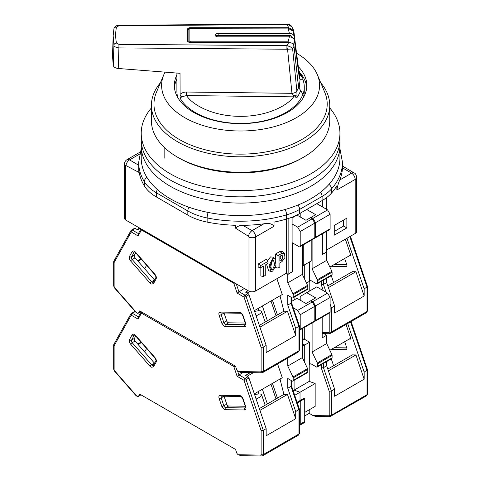 <?xml version="1.0" encoding="UTF-8"?>
<svg xmlns="http://www.w3.org/2000/svg" width="480" height="480" viewBox="0 0 480 480"><rect width="100%" height="100%" fill="white"/><g stroke="black" fill="none" stroke-linecap="round" stroke-linejoin="round"><path stroke-width="0.72" d="M272.646 258.684L269.142 265.524L271.044 271.434L272.646 271.164L276.012 265.206L275.052 258.882L272.646 258.684M275.052 258.882L273.24 257.13L270.486 256.926L267.498 260.838M266.568 264.276L268.62 270.75L271.044 271.434M272.004 260.922L270.618 267.654M272.646 260.346L273.462 260.214L274.77 264.576L272.646 269.502L271.374 269.352L270.594 264.69L272.646 260.346M144.318 185.838A50.952 29.418 0 0 0 156.42 196.986L156.42 192.828A50.952 29.418 180 0 1 144.318 181.68L144.318 185.838A101.91 58.836 0 0 1 138.792 169.332L138.792 172.332L125.976 165.552A0.672 0.384 60 0 0 125.532 165.84A5.094 2.94 180 0 1 124.482 164.052L124.482 218.136A5.094 2.94 0 0 0 125.532 219.924L248.982 291.198A5.094 2.94 0 0 0 255.684 290.94L286.338 273.246L288.138 274.284L288.138 218.556M355.188 233.496A5.094 2.94 0 0 0 356.682 231.414L356.682 177.33A5.094 2.94 180 0 1 355.188 179.412L355.188 233.496L326.334 250.152M326.334 231.534L326.334 252.234L322.188 254.418M302.37 265.026L303.27 265.548L311.202 260.97L311.202 240.27M292.104 217.158L292.104 271.998L288.138 274.284M156.42 196.986L187.83 215.124A50.952 29.418 0 0 0 207.138 222.108A101.91 58.836 0 0 0 235.722 225.3L235.722 228.3L248.538 236.31A0.672 0.384 60 0 1 248.982 237.114L248.982 291.198M125.532 165.84L125.532 219.924M346.866 218.142L334.26 225.426L334.26 235.176L346.866 227.898L346.866 218.142M255.684 290.94L255.684 236.856L274.026 226.266L274.026 222.108A101.91 58.836 0 0 0 286.536 219.042A50.952 29.418 0 0 0 299.586 213.588L322.092 200.598A50.952 29.418 0 0 0 331.536 193.062A101.91 58.836 0 0 0 336.846 185.838L336.846 190.002L355.188 179.412A5.094 2.94 -120 0 0 351.582 173.172A5.094 2.97 -59.6 0 1 354.162 172.938C355.422 173.34 356.262 174.804 356.682 177.33M322.368 200.436L322.368 206.886M322.368 233.82L322.368 254.52M303.27 244.848L303.27 265.548M275.448 267.228L275.448 267.558L278.052 268.044L279.852 267L279.852 262.842L282.018 261.594L284.952 257.508L284.508 253.338L282.702 251.58L279.852 251.52L275.448 254.058L275.448 259.386M260.76 265.548L267.966 261.384L266.244 259.374L258.156 264.042L258.156 267.138L260.76 267.624L260.76 265.548L258.156 264.042M260.856 267.57L260.856 275.982L263.46 276.468L263.46 266.064L260.76 267.624M286.338 219.102L286.338 273.246M248.538 236.31A5.094 2.916 -60.4 0 1 252.078 230.616L242.802 225.354C239.73 225.324 237.366 226.302 235.722 228.3M138.792 172.332L138.672 162.372A101.91 58.836 180 0 0 144.318 181.68A5.094 3.93 149 0 1 146.964 177.432M138.672 165.234L129.576 159.894A5.094 2.97 120.4 0 0 125.976 165.552M339.942 148.674L342.486 162.372L342.462 167.814A101.91 58.836 180 0 1 339.792 179.976C338.616 182.382 337.632 185.724 336.846 190.002M346.866 227.898L343.626 226.026L343.626 220.014M334.26 231.432L343.626 226.026M326.334 209.172L326.334 197.82M278.052 268.044L278.052 255.564L275.448 254.058M278.052 255.564L282.018 253.272L279.852 251.52M284.508 253.338L282.018 253.272M267.966 261.384L267.966 263.466L265.26 265.026L265.26 275.43L263.46 276.468M274.026 226.266C271.914 223.662 268.53 222.846 263.874 223.812L252.078 230.616A5.094 2.94 60 0 1 255.684 236.856A5.094 2.94 180 0 1 248.982 237.114M242.802 225.354A101.91 58.836 0 0 0 263.874 223.812M279.852 261.18L279.852 256.188L282.966 254.766L282.018 259.932L279.852 261.18M281.214 255.402L279.852 258.174L282.018 259.932M176.892 73.062L176.892 91.23A63.69 36.774 0 0 0 177.912 97.788M303.252 97.788A63.69 36.774 0 0 0 304.272 91.23L304.272 87.066A63.69 36.774 180 0 1 302.988 94.422L300.762 90.594C298.74 94.902 297.504 97.152 297.048 97.344L293.64 96.852L186.534 95.562L181.728 96.852L180.114 98.202L180.03 73.308L118.23 68.478C115.446 68.136 113.79 67.152 113.262 65.526L112.506 55.944L113.202 34.656M293.538 44.826L294.474 40.554L299.262 77.646C299.484 79.044 299.616 79.278 299.664 78.354L294.414 36.474L293.016 31.086L288.066 28.296L289.398 33.3L218.16 33.3A3.06 1.764 0 0 0 215.106 35.064A3.06 1.764 0 0 0 218.16 36.828L289.398 36.828L288.066 41.832L291.72 43.128M299.58 78.918L299.664 78.354M300.006 79.716L302.988 79.716L302.988 79.296L302.79 78.162L298.842 70.71M302.988 79.716A63.69 36.774 180 0 1 304.272 87.066M299.028 72.162L300.762 75.888L302.79 78.162M180.108 94.332C181.824 92.79 183.99 92.022 186.588 92.034L291.954 93.33L287.568 49.23L118.914 47.916L118.23 68.478M186.588 92.034L186.534 95.562C192.498 104.988 212.922 116.196 239.364 116.316C265.788 116.826 287.004 106.122 293.64 96.852L293.67 95.586L291.954 93.318A5.094 2.82 -5.8 0 0 296.874 91.05L292.644 48.966L287.568 49.23A2.55 0.3 -78.4 0 0 288.186 45.924L286.932 45.66L286.896 49.158M180.114 94.704L181.728 96.852M295.374 43.896L293.766 30.57L288.774 27.708L190.14 27.708L190.14 28.146M190.14 27.708A2.55 1.47 180 0 0 187.59 29.178L187.59 40.95A2.55 1.47 0 0 0 190.14 42.42L288.774 42.42C291.726 42.588 293.466 43.854 294.012 46.218L298.548 87.546L300.762 90.594M288.06 24.102L286.908 24L286.932 24.468L288.186 24.456A2.55 0.378 -79.6 0 0 288.06 24.102L288.06 24.102C290.226 24.858 291.504 25.794 291.888 26.91L288.186 24.456M286.908 24L118.926 25.296L118.95 25.764L286.932 24.468L288.774 27.708M297.234 95.178A5.094 1.59 -15.7 0 0 293.67 95.586L297.048 97.344L296.874 91.044L298.548 87.546M288.774 42.42L286.932 45.66L118.95 44.364L118.914 47.916C115.44 47.304 113.778 46.416 113.916 45.246L113.154 35.724L113.946 28.668A2.55 2.07 10.9 0 1 116.448 27.072L118.95 25.764M188.622 28.83A2.55 1.47 0 0 0 187.59 30.012M288.066 28.11L190.644 28.296L288.066 28.11C289.86 27.834 291.51 28.824 293.01 31.08M299.1 89.07L300.03 79.926L294.414 36.474M288.066 42.42L288.066 41.832L190.644 41.832L190.644 42.42M298.908 88.74L297.558 78.528M294.012 46.218L292.644 48.966C291.936 47.73 290.448 46.716 288.186 45.924M289.398 33.3C292.248 33.486 293.94 34.728 294.474 37.026L293.226 31.896M190.644 41.832L189.12 40.95A1.02 0.834 180 0 0 188.1 41.778A2.55 1.47 0 0 0 188.1 41.832M188.1 41.778L188.1 30.012A1.02 0.834 -0 0 1 189.12 29.178L190.644 28.296M292.056 37.434L292.026 37.242A2.55 2.082 180 0 0 289.494 35.376L218.16 35.376A3.06 1.764 0 0 0 215.694 36.102M294.474 40.554C293.946 38.262 292.254 37.02 289.398 36.828M151.41 107.94A99.36 57.366 0 0 0 141.222 133.248L141.222 145.728A99.36 57.366 0 0 0 170.322 186.294A99.36 57.366 0 0 0 278.604 198.726A99.36 57.366 0 0 0 339.942 145.728L339.942 158.208A99.36 57.366 0 0 1 278.604 211.206A99.36 57.366 0 0 1 170.322 198.774A99.36 57.366 0 0 1 141.222 158.208L141.222 145.728A99.36 57.366 0 0 0 170.322 186.294A99.36 57.366 0 0 0 278.604 198.726A99.36 57.366 0 0 0 339.942 145.728L339.942 139.488A99.36 57.366 0 0 1 278.604 192.486A99.36 57.366 0 0 1 170.322 180.054A99.36 57.366 0 0 0 278.604 192.486A99.36 57.366 0 0 0 339.942 139.488L339.942 133.248A99.36 57.366 0 0 0 329.748 107.94M141.222 139.488A99.36 57.366 0 0 0 170.322 180.054A99.36 57.366 0 0 1 141.222 139.488M303.636 157.17L301.83 158.208A86.622 50.01 0 0 1 179.328 158.208L177.528 157.17A89.166 51.48 0 0 0 303.636 157.17A89.166 51.48 0 0 0 329.748 120.768L329.748 105.324A89.166 51.48 0 0 0 320.748 82.788M160.41 82.788A89.166 51.48 0 0 0 151.41 105.324L151.41 120.768A89.166 51.48 0 0 0 177.528 157.17L179.328 158.208M151.41 105.324A89.166 51.48 0 0 0 177.528 141.732A89.166 51.48 0 0 0 274.704 152.886A89.166 51.48 0 0 0 329.748 105.324M165.024 72.132A78.978 45.6 0 0 0 163.83 74.658L156.402 92.34A86.622 50.01 0 0 0 179.328 139.488A86.622 50.01 0 0 0 282.996 147.732A86.622 50.01 0 0 0 324.762 92.34L317.334 74.658A78.978 45.6 0 0 0 296.58 53.25M300.498 73.254A66.24 38.244 180 0 1 306.72 87.486M176.892 74.898A66.24 38.244 0 0 0 174.342 85.404A66.24 38.244 0 0 0 193.74 112.446A66.24 38.244 0 0 0 265.932 120.738A66.24 38.244 0 0 0 306.822 85.404A66.24 38.244 0 0 0 298.314 66.654M163.83 74.658A78.978 45.6 0 0 0 184.734 117.648A78.978 45.6 0 0 0 279.252 125.16A78.978 45.6 0 0 0 317.334 74.658M174.438 87.486A66.24 38.244 180 0 1 176.892 79.062M141.222 133.248A99.36 57.366 0 0 0 170.322 173.814A99.36 57.366 0 0 0 278.604 186.246A99.36 57.366 0 0 0 339.942 133.248M350.394 236.262L367.494 286.668L364.164 288.876L364.164 295.992L334.62 313.05L334.62 305.934L331.374 307.806L331.374 332.058L367.044 311.466A1.53 0.882 180 0 0 367.494 310.842L366.516 312.63A2.55 1.47 -120 0 0 367.044 311.466L367.044 287.208L349.848 236.574M331.158 266.286L346.092 266.496A2.04 1.176 -120 0 0 346.476 266.4A2.04 1.176 -120 0 0 346.752 264.654L344.658 258.492M329.856 267.042L350.004 255.408L351.036 255.918L345.354 239.172M364.164 288.876L346.968 238.242M326.334 251.82L326.694 252.024L322.188 254.628L322.188 233.928M302.37 340.566L304.188 339.522A2.55 1.47 -120 0 0 304.716 338.352L304.716 327.222M294.084 299.976L294.084 297.162L294.084 299.976M304.716 279.348L304.716 264.714L304.716 279.348M327.804 285.858L352.362 271.68L355.926 271.728L364.164 295.992M349.158 255.894L351.036 255.918M330.114 308.166L331.374 307.806L330.114 304.092M328.398 287.616L355.926 271.728M326.694 252.024L326.694 260.346L331.878 271.332A1.53 0.882 -120 0 1 332.094 272.202L332.094 274.698L317.502 283.122A1.53 0.882 60 0 1 317.19 283.824A1.53 0.882 60 0 1 316.422 283.746L310.836 280.524L306.462 283.05L310.842 280.524M317.19 283.824L331.782 275.4A1.53 0.882 -120 0 0 332.094 274.698M326.694 278.34L326.694 282.588L334.62 305.934M312.102 239.748L312.102 268.77L317.286 279.756A1.53 0.882 60 0 1 317.502 280.626L317.502 283.122M312.282 218.742L297.69 227.166L300.21 231.534L300.21 246.096A1.53 0.882 60 0 1 299.892 246.798L314.484 238.374A1.53 0.882 -120 0 0 314.802 237.672L314.802 223.11L312.282 218.742L310.476 217.704L315.702 214.686L306.696 209.484L300.21 213.228L300.21 216.972M309.576 261.906L309.576 281.25M311.202 217.284L313.002 218.328L327.594 209.904L316.782 203.664L306.696 209.484M327.594 209.904L330.114 214.272L315.522 222.696L315.522 237.258A1.53 0.882 60 0 1 315.204 237.954A1.53 0.882 60 0 1 314.754 238.008M315.204 237.954L329.796 229.53A1.53 0.882 -120 0 0 330.114 228.834L330.114 214.272M309.216 291.24L309.216 281.46M312.102 268.77L326.694 260.346M326.094 292.242L323.448 284.46L326.694 282.588M323.448 280.212L323.448 284.46L321.288 284.748L323.28 290.622M315.522 222.696L313.002 218.328M254.628 311.49A8.916 2.37 161.2 0 1 261.588 311.544A8.916 2.37 161.2 0 1 258.816 314.49A8.916 2.37 161.2 0 1 256.098 315.822M140.844 311.556L138.612 312.846A2.55 1.47 60 0 1 138.264 313.2A2.55 1.47 60 0 1 136.992 313.074L135.666 312.066L114.456 287.868L113.67 285.882A1.53 0.882 180 0 0 114.12 286.506L114.522 287.484L136.926 313.038M138.612 312.846L139.698 310.896L235.536 366.228L236.628 369.432A2.55 1.47 60 0 0 238.242 371.532L260.712 371.886L261.12 371.376L261.12 347.406L263.28 347.118L266.16 345.456L248.964 294.798A1.53 0.882 -120 0 0 247.992 293.538L245.586 292.152L248.106 290.694M114.12 262.536L113.766 261.342L130.956 230.568A1.53 1.182 -150.8 0 0 131.208 231.942L114.12 262.536L114.12 286.506M234.876 283.056A1.53 0.408 161.2 0 1 233.778 283.254L141.456 229.95L138.114 235.926L138.522 233.664M141.612 229.212A1.53 0.882 120 0 0 141.456 229.95A1.53 1.182 -150.8 0 1 141.09 228.906M261.12 371.376A1.53 0.882 0 0 0 263.28 371.376L263.28 347.118L246.078 296.466A1.53 0.408 161.2 0 1 244.026 297.072L237.12 293.088L244.278 288.486M260.712 371.886A1.53 1.182 90.8 0 0 261.774 372.792L241.176 372.504L238.308 371.574M245.268 323.04L228.66 322.8A2.04 1.176 60 0 1 226.734 320.922L224.046 313.014A2.04 1.176 60 0 1 224.046 313.008L221.166 314.682A2.04 1.176 60 0 1 221.382 312.972M276.894 278.694L282.264 294.516L254.34 310.638M150.066 283.122L130.638 260.964C129.336 259.278 128.946 257.754 129.474 256.398L132.156 251.592C132.966 250.56 134.094 250.758 135.534 252.198L154.962 274.362C156.264 276.042 156.648 277.566 156.12 278.922L153.438 283.728L151.17 284.058L150.066 283.122A1.53 0.408 -41.2 0 1 151.62 281.652L154.5 279.99A2.04 1.176 -120 0 0 154.506 279.99L135.072 257.826A2.04 1.176 60 0 1 134.406 255.216L135.72 252.876M292.104 271.788L287.778 274.494L285.978 273.45M266.16 345.456L266.16 352.572L295.704 335.514L295.704 328.398L299.382 325.89L291.468 302.592M272.436 300.192L277.44 314.934M262.374 306L267.378 320.742M276 315.762L270.996 301.02M140.1 228.336L137.58 229.794L135.174 228.402A1.53 0.882 -120 0 0 134.406 228.33L130.956 230.568M295.704 328.398L287.778 305.052L287.778 295.296L292.104 297.792A1.53 0.882 60 0 0 292.866 297.864L307.458 289.44A1.53 0.882 -120 0 0 307.776 288.738L307.776 286.242A1.53 0.882 -120 0 0 307.56 285.372L302.37 274.386L302.37 245.364M307.56 285.372L292.968 293.796A1.53 0.882 60 0 1 293.184 294.672L293.184 297.168A1.53 0.882 60 0 1 292.866 297.864M292.968 293.796L287.778 282.81L287.778 274.494M280.014 295.812L283.902 311.202L287.466 311.25L295.704 335.514M292.284 271.89L292.284 242.766L299.13 246.72A1.53 0.882 60 0 0 299.892 246.798M297.69 227.166L292.104 223.944M310.476 217.704L305.976 220.302L296.97 215.1L292.104 217.908M259.944 327.144L287.466 311.25M258.156 308.436L258.948 310.776M283.902 311.202L259.344 325.38M141.414 259.368L138.102 261.282M141.024 258.924L137.712 260.838M287.778 305.052L291.024 303.18L291.024 297.168M287.778 282.81L302.37 274.386M314.802 223.11L300.21 231.534M291.456 302.55L291.024 303.18L298.95 326.526L298.95 350.778L263.28 371.376A2.55 1.47 60 0 1 262.752 372.54L261.774 372.792M351.096 321.534L367.494 369.876L364.164 372.084L364.164 379.2L334.62 396.258L334.62 389.136L331.374 391.008L331.374 415.266L367.044 394.674A1.53 0.882 180 0 0 367.494 394.05L366.516 395.838A2.55 1.47 -120 0 0 367.044 394.674L367.044 370.416L350.55 321.852M304.716 415.944L309.216 413.346L313.05 415.56L315.918 416.49L329.868 416.688A1.53 1.182 -89.2 0 1 328.812 415.782L313.05 415.56M331.158 349.494L346.092 349.704A2.04 1.176 -120 0 0 346.476 349.608A2.04 1.176 -120 0 0 346.752 347.862L344.658 341.7M329.856 350.244L350.004 338.616L351.036 339.126L346.056 324.444M364.164 372.084L347.67 323.514M302.37 346.362L304.716 345.012L304.716 362.55L304.716 345.012L302.37 343.656L304.716 345.012L309.576 342.204L309.576 364.458L310.836 363.732L316.422 366.954A1.53 0.882 60 0 0 317.19 367.032A1.53 0.882 60 0 0 317.502 366.33L317.502 363.834L332.094 355.41A1.53 0.882 -120 0 0 331.878 354.54L326.694 343.554L326.694 335.232L322.188 337.836L322.188 317.13M304.47 339.252L309.576 342.204M323.496 333.39L326.694 335.232M309.216 409.806L309.216 413.346M299.394 424.632L300.75 423.846A2.55 1.47 60 0 1 300.222 425.016L304.188 422.724A2.55 1.47 -120 0 0 304.716 421.56L300.75 423.846L300.75 400.968L300.75 423.846A2.55 1.47 60 0 1 300.222 425.016A2.55 1.47 60 0 1 299.394 425.082M304.716 421.56L304.716 398.676L303.996 398.262L300.03 400.548L300.75 400.968L300.03 400.548L300.03 392.232L294.084 390.132L294.084 380.37L294.084 390.132L309.216 381.396L309.216 364.668L310.842 363.732M327.804 369.066L352.362 354.882L355.926 354.936L364.164 379.2M349.158 339.102L351.036 339.126M323.448 363.414L323.448 367.668L321.288 367.956L329.214 391.296L331.374 391.008L323.448 367.668L326.694 365.796L334.62 389.136M328.398 370.824L355.926 354.936M317.19 367.032L331.782 358.608A1.53 0.882 -120 0 0 332.094 357.906L332.094 355.41M326.694 361.542L326.694 365.796M312.102 322.956L312.102 351.978L317.286 362.964A1.53 0.882 60 0 1 317.502 363.834M312.282 301.95L297.69 310.374L300.21 314.742L300.21 329.304A1.53 0.882 60 0 1 299.892 330.006L314.484 321.582A1.53 0.882 -120 0 0 314.802 320.88L314.802 306.318L312.282 301.95L310.476 300.912L315.702 297.894L306.696 292.692L300.21 296.436L300.21 300.18M304.896 327.12L304.716 333.15M311.202 300.492L313.002 301.536L327.594 293.112L316.782 286.872L306.696 292.692M327.594 293.112L330.114 297.48L315.522 305.904L315.522 320.466A1.53 0.882 60 0 1 315.204 321.162A1.53 0.882 60 0 1 314.754 321.216M315.204 321.162L329.796 312.738A1.53 0.882 -120 0 0 330.114 312.042L330.114 297.48M309.216 381.396L315.162 383.496L315.162 406.374L304.716 412.41M293.13 390.684L294.084 390.132L300.03 392.232L315.162 383.496M297.3 402.96L304.716 398.676M309.576 364.458L309.216 364.668M312.102 351.978L326.694 343.554M315.522 305.904L313.002 301.536M254.628 394.698A8.916 2.37 161.2 0 1 261.588 394.752A8.916 2.37 161.2 0 1 258.816 397.698A8.916 2.37 161.2 0 1 256.098 399.03M140.844 394.764L138.612 396.048A2.55 1.47 60 0 1 138.264 396.408A2.55 1.47 60 0 1 136.992 396.282L135.666 395.268L114.456 371.076L113.67 369.09A1.53 0.882 180 0 0 114.12 369.714L114.522 370.692L136.926 396.246M138.612 396.048L139.698 394.104L235.536 449.436L236.628 452.64A2.55 1.47 60 0 0 238.242 454.74L260.712 455.094L261.12 454.584L261.12 430.614L263.28 430.326L266.16 428.664L248.964 378.006A1.53 0.882 -120 0 0 247.992 376.746L245.586 375.354L250.308 372.63M114.12 345.744L113.766 344.55L130.956 313.776A1.53 1.182 -150.8 0 0 131.208 315.144L114.12 345.744L114.12 369.714M235.32 366.102A1.53 0.408 161.2 0 1 233.778 366.462L141.456 313.158L138.114 319.134L138.522 316.872M141.774 312.09A1.53 0.882 120 0 0 141.456 313.158A1.53 1.182 -150.8 0 1 141.198 311.79L138.132 317.286M261.12 454.584A1.53 0.882 0 0 0 263.28 454.584L263.28 430.326L246.078 379.674A1.53 0.408 161.2 0 1 244.026 380.28L237.12 376.296L242.838 372.522M260.712 455.094A1.53 1.182 90.8 0 0 261.774 456L241.128 455.706L238.308 454.776M245.268 406.242L228.66 406.008A2.04 1.176 60 0 1 226.734 404.13L224.046 396.222A2.04 1.176 60 0 1 224.046 396.216L221.166 397.89A2.04 1.176 60 0 1 221.382 396.18M277.596 363.972L282.264 377.718L254.34 393.846M150.066 366.33L130.638 344.172C129.336 342.486 128.946 340.962 129.474 339.606L132.156 334.8C132.966 333.768 134.094 333.966 135.534 335.406L154.962 357.564C156.264 359.25 156.648 360.774 156.12 362.13L153.438 366.936L151.17 367.266L150.066 366.33A1.53 0.408 -41.2 0 1 151.62 364.86L154.5 363.192L135.072 341.034A2.04 1.176 60 0 1 134.406 338.424L135.72 336.084M266.16 428.664L266.16 435.78L295.704 418.722L295.704 411.606L299.382 409.098L291.468 385.8M294.696 395.31L300.03 392.232L300.03 400.548L297.06 402.264M272.436 383.394L277.44 398.142M262.374 389.208L267.378 403.95M276 398.97L270.996 384.228M135.372 311.724L135.174 311.61A1.53 0.882 -120 0 0 134.406 311.532L130.956 313.776M295.704 411.606L287.778 388.26L287.778 378.498L292.104 380.994A1.53 0.882 60 0 0 292.866 381.072L307.458 372.648A1.53 0.882 -120 0 0 307.776 371.946L307.776 369.45A1.53 0.882 -120 0 0 307.56 368.58L302.37 357.594L302.37 328.572M307.56 368.58L292.968 377.004A1.53 0.882 60 0 1 293.184 377.874L293.184 380.37A1.53 0.882 60 0 1 292.866 381.072M292.968 377.004L287.778 366.018L287.778 358.092M280.014 379.02L283.902 394.41L287.466 394.458L295.704 418.722M299.892 330.006A1.53 0.882 60 0 1 299.394 330.042M297.69 310.374L293.238 307.806M310.476 300.912L305.976 303.51L296.97 298.308L291.468 301.482M259.944 410.346L287.466 394.458M258.156 391.644L258.948 393.984M283.902 394.41L259.344 408.588M141.414 342.576L138.102 344.49M141.024 342.132L137.712 344.046M287.778 388.26L291.024 386.388L291.024 380.37M287.778 366.018L302.37 357.594M314.802 306.318L300.21 314.742M291.456 385.758L291.024 386.388L298.95 409.734L298.95 433.986L263.28 454.584A2.55 1.47 60 0 1 262.752 455.748L261.774 456M140.1 152.094L127.032 159.642A5.094 2.94 60 0 1 129.576 159.894L139.59 154.11M342.462 167.814L351.582 173.172L339.792 179.976M157.338 189.528A5.094 2.94 120 0 0 156.42 192.828L187.83 210.96L187.83 215.124M286.536 219.042L286.536 214.884A101.91 58.836 180 0 1 207.138 217.95L207.138 222.108M208.152 212.436A5.094 1.368 101.3 0 0 207.138 217.95A50.952 29.418 180 0 1 187.83 210.96A5.094 2.94 -60 0 1 188.988 207.234M342.486 162.372A101.91 58.836 180 0 1 331.536 188.904L331.536 193.062M328.974 184.41A5.094 3.714 41.2 0 1 331.536 188.904A50.952 29.418 180 0 1 322.092 196.44L322.092 200.598M299.586 213.588L299.586 209.43L322.092 196.44A5.094 2.94 60 0 0 320.604 192.216M297.978 205.032A5.094 2.94 60 0 1 299.586 209.43A50.952 29.418 180 0 1 286.536 214.884A5.094 1.878 -106.3 0 0 285.15 209.478M302.988 94.008A63.69 36.774 180 0 1 244.344 123.36A63.69 36.774 180 0 1 180.114 98.202M291.954 93.318A5.094 2.82 -5.7 0 0 296.874 91.044M118.95 44.364L116.448 43.056A2.55 2.07 169.1 0 0 113.916 45.246L113.262 65.526M116.448 43.056C115.428 37.728 115.428 32.4 116.448 27.072M113.916 28.932A2.55 2.07 10.9 0 1 113.946 28.668C114.672 26.49 116.328 25.368 118.926 25.296M189.12 40.95L189.12 29.178M218.16 35.376L218.16 33.3M299.262 74.112L298.812 74.154M289.494 36.828L289.494 35.376M334.044 264.624L346.8 264.804M346.092 266.496L346.752 266.112M304.716 338.352L302.37 339.708M330.366 333.342A1.53 1.182 -89.2 0 1 329.868 333.48A1.53 1.182 -89.2 0 1 328.812 332.574L322.188 332.478M329.214 313.074L329.214 332.058A1.53 0.882 0 0 0 331.374 332.058A2.55 1.47 60 0 1 330.846 333.228L366.516 312.63M321.288 281.46L321.288 284.748M329.214 332.058L328.812 332.574M317.286 279.756L331.878 271.332M315.522 237.258L330.114 228.834M317.502 280.626L332.094 272.202M225.168 326.484A1.53 1.182 -89.2 0 1 225.78 324.468A2.04 1.176 60 0 1 225.144 324.27A2.04 1.176 60 0 1 223.848 322.59L221.166 314.682A1.53 0.408 -18.8 0 1 219.114 315.288C218.586 313.326 218.976 312.252 220.272 312.066L239.706 312.342C241.14 312.564 242.268 313.662 243.078 315.63L245.76 323.538C246.288 325.5 245.898 326.574 244.602 326.76L225.168 326.484L224.064 326.142L221.796 323.196L219.114 315.288M153.21 282.318A2.04 1.176 60 0 1 152.25 282.186A2.04 1.176 60 0 1 151.62 281.652L132.192 259.494A2.04 1.176 60 0 1 131.526 256.884L134.214 252.078A2.04 1.176 60 0 1 134.424 251.832M153.438 283.728A1.53 1.182 -150.8 0 1 153.186 282.36L153.27 282.288M261.12 347.406L244.026 297.072A1.53 0.882 -60 0 1 245.106 295.2L238.878 291.606L236.238 283.842M237.12 293.088L233.778 283.254A1.53 0.882 -60 0 1 233.94 282.516M138.114 235.926L131.208 231.942A1.53 0.882 120 0 1 132.288 230.07A1.53 0.882 -120 0 0 131.526 229.992M221.442 312.936L221.334 312.972A1.53 1.182 -89.2 0 1 220.272 312.066M221.796 323.196A1.53 0.408 -18.8 0 0 223.848 322.59L226.734 320.922M244.602 326.76A1.53 1.182 -89.2 0 1 245.208 324.744L225.78 324.468L228.66 322.8M245.76 323.538A1.53 0.408 161.2 0 1 245.394 323.406L245.592 324.648M245.526 324.684A2.04 1.176 60 0 1 245.208 324.744L245.556 324.54M243.078 315.63A1.53 0.408 161.2 0 1 242.712 315.498L245.394 323.406M239.706 312.342A1.53 1.182 90.8 0 0 240.762 313.248C240.876 312.852 241.524 313.602 242.712 315.498M134.49 251.79L135.462 252.582A1.53 0.408 -41.2 0 1 135.534 252.198M132.156 251.592A1.53 1.182 29.2 0 0 134.214 252.078L134.562 251.874M129.474 256.398A1.53 1.182 29.2 0 0 131.526 256.884L134.406 255.216M130.638 260.964A1.53 0.408 -41.2 0 1 132.192 259.494L135.072 257.826M156.12 278.922A1.53 1.182 -150.8 0 1 155.868 277.554L153.186 282.36M154.962 274.362A1.53 0.408 138.8 0 0 154.89 274.74C155.958 276.636 156.282 277.572 155.868 277.554M114.522 287.484A1.53 0.408 138.8 0 0 114.456 287.868M138.402 233.598L132.288 230.07L135.174 228.402M248.964 294.798L246.078 296.466A1.53 0.882 -120 0 0 245.106 295.2L247.992 293.538M247.164 293.058L249.852 291.51M298.422 351.948A2.55 1.47 -120 0 0 298.95 350.778A1.53 0.882 0 0 0 299.394 350.154L298.422 351.948L262.752 372.54M300.21 246.096L314.802 237.672M293.184 294.672L307.776 286.242M307.776 288.738L293.184 297.168M334.044 347.826L346.8 348.012M346.092 349.704L346.752 349.32M330.366 416.55A1.53 1.182 -89.2 0 1 329.868 416.688L366.516 395.838M329.214 391.296L329.214 415.266A1.53 0.882 0 0 0 331.374 415.266A2.55 1.47 60 0 1 330.846 416.43M321.288 364.662L321.288 367.956M329.214 415.266L328.812 415.782M317.286 362.964L331.878 354.54M315.522 320.466L330.114 312.042M332.094 357.906L317.502 366.33M225.168 409.692A1.53 1.182 -89.2 0 1 225.78 407.676A2.04 1.176 60 0 1 225.144 407.478A2.04 1.176 60 0 1 223.848 405.792L221.166 397.89A1.53 0.408 -18.8 0 1 219.114 398.496C218.586 396.534 218.976 395.46 220.272 395.274L239.706 395.55C241.14 395.772 242.268 396.87 243.078 398.838L245.76 406.746C246.288 408.708 245.898 409.782 244.602 409.968L225.168 409.692L224.064 409.35L221.796 406.404L219.114 398.496M153.21 365.526A2.04 1.176 60 0 1 152.25 365.394A2.04 1.176 60 0 1 151.62 364.86L132.192 342.696A2.04 1.176 60 0 1 131.526 340.092L134.214 335.286A2.04 1.176 60 0 1 134.424 335.04M153.438 366.936A1.53 1.182 -150.8 0 1 153.186 365.568L153.27 365.496M261.12 430.614L244.026 380.28A1.53 0.882 -60 0 1 245.106 378.408L238.878 374.814L237.582 371.01M237.12 376.296L233.778 366.462A1.53 0.882 -60 0 1 234.096 365.394M138.114 319.134L131.208 315.144A1.53 0.882 120 0 1 132.288 313.272A1.53 0.882 -120 0 0 131.526 313.2M221.442 396.138L221.334 396.18A1.53 1.182 -89.2 0 1 220.272 395.274M221.796 406.404A1.53 0.408 -18.8 0 0 223.848 405.792L226.734 404.13M244.602 409.968A1.53 1.182 -89.2 0 1 245.208 407.946L225.78 407.676L228.66 406.008M245.76 406.746A1.53 0.408 161.2 0 1 245.394 406.614L245.592 407.856M245.526 407.886A2.04 1.176 60 0 1 245.208 407.946L245.556 407.748M243.078 398.838A1.53 0.408 161.2 0 1 242.712 398.706L245.394 406.614M239.706 395.55A1.53 1.182 90.8 0 0 240.762 396.456C240.876 396.06 241.524 396.81 242.712 398.706M134.49 334.998L135.462 335.79A1.53 0.408 -41.2 0 1 135.534 335.406M132.156 334.8A1.53 1.182 29.2 0 0 134.214 335.286L134.562 335.082M129.474 339.606A1.53 1.182 29.2 0 0 131.526 340.092L134.406 338.424M130.638 344.172A1.53 0.408 -41.2 0 1 132.192 342.696L135.072 341.034M156.12 362.13A1.53 1.182 -150.8 0 1 155.868 360.762L153.186 365.568M154.962 357.564A1.53 0.408 138.8 0 0 154.89 357.948C155.958 359.844 156.282 360.78 155.868 360.762M114.522 370.692A1.53 0.408 138.8 0 0 114.456 371.076M138.402 316.8L132.288 313.272L135.174 311.61M248.964 378.006L246.078 379.674A1.53 0.882 -120 0 0 245.106 378.408L247.992 376.746M247.164 376.266L253.386 372.672M298.422 435.156A2.55 1.47 -120 0 0 298.95 433.986A1.53 0.882 0 0 0 299.394 433.362L298.422 435.156L262.752 455.748M300.21 329.304L314.802 320.88M293.184 377.874L307.776 369.45M307.776 371.946L293.184 380.37M317.01 158.208L317.01 147.282M342.486 166.074L354.162 172.938M127.032 159.642C125.37 160.71 124.524 162.18 124.482 164.052M141.222 148.674L138.672 162.372M164.148 158.208L164.148 147.282M291.888 26.91L293.766 30.57M190.644 28.11C189.15 28.158 188.304 28.788 188.1 30.012M333.606 282.504L331.29 275.682M334.278 264.486L346.758 264.66M367.494 286.668L367.494 310.842M322.188 333.372L330.846 333.228M144.66 268.764L146.604 265.29M221.334 312.972L240.762 313.248M135.462 252.582L154.89 274.74M113.67 261.708L113.67 285.882M138.132 234.078L141.036 228.876M299.394 325.986L299.394 350.154M138.264 313.2L140.982 311.634M139.65 228.078L137.13 229.536M291.468 302.64L291.468 297.426M265.152 322.026L261.588 311.544M333.606 365.712L331.29 358.89M334.278 347.694L346.758 347.868M367.494 369.876L367.494 394.05M144.66 351.972L146.604 348.498M221.334 396.18L240.762 396.456M135.462 335.79L154.89 357.948M113.67 344.916L113.67 369.09M299.394 425.49L300.222 425.016M299.394 409.194L299.394 433.362M138.264 396.408L140.982 394.842M291.468 385.848L291.468 380.634M265.152 405.234L261.588 394.752"/></g></svg>
